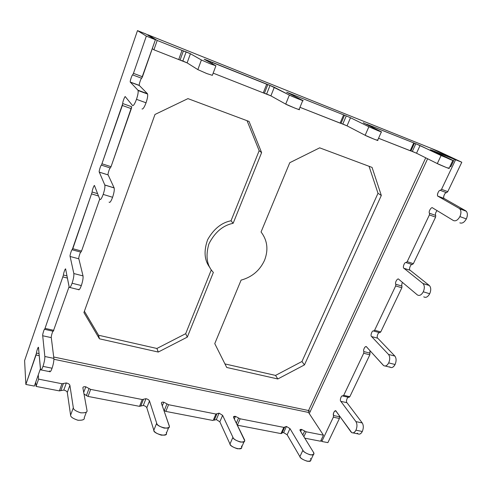<?xml version="1.0" encoding="UTF-8"?>
<svg xmlns="http://www.w3.org/2000/svg" width="492" height="492" viewBox="0 0 492 492"><rect width="100%" height="100%" fill="white"/><g stroke="black" fill="none" stroke-linecap="round" stroke-linejoin="round"><path stroke-width="0.74" d="M210.502 61.721L206.714 60.11L206.548 60.559L206.714 60.11L270.034 85.436L266.639 94.009L270.895 95.866L274.315 87.281L270.034 85.436L289.376 95.067L298.539 99.021L302.42 100.27L286.793 92.268L292.389 94.464L286.639 92.189L302.783 100.466C306.178 102.182 289.456 95.386 289.376 95.067L274.315 87.281L270.895 95.866L213.177 73.136L263.275 92.865L266.689 84.23L212.403 62.527L212.003 63.597L212.403 62.527L210.502 61.721L210.182 62.582L210.502 61.721M69.889 287.476L78.419 289.603C79.077 290.348 80.055 289.001 81.34 285.557L72.09 283.226C70.811 286.688 69.864 288.054 69.243 287.316L65.645 269.149C65.461 267.587 63.284 273.712 63.468 275.022L66.98 275.914L63.468 275.022L44.686 329.339C44.428 328.016 42.269 335.009 42.706 335.753L51.291 337.641C50.873 337.155 52.613 330.796 53.154 331.239C52.613 330.796 50.873 337.155 51.291 337.641L53.874 358.385C53.991 360.907 53.388 364.185 52.072 368.225L42.976 366.368C41.943 369.221 41.156 370.378 40.615 369.83L38.462 347.487C38.21 346.233 36.39 351.774 36.482 353.072L36.039 355.021L39.243 355.691L36.039 355.021L25.861 384.443L24.6 360.605L137.489 30.615L146.044 34.04L155.404 39.735L141.665 78.277C140.94 77.976 138.467 85.903 139.396 85.553L147.409 93.683L139.396 85.553L130.392 82.213L137.92 90.19L147.409 93.683C148.055 95.017 147.6 98.056 146.044 102.797C144.316 107.33 142.975 109.378 142.016 108.947C142.975 109.378 144.316 107.33 146.044 102.797L136.487 99.329C134.771 103.892 133.455 105.971 132.551 105.559L125.362 96.77C125.153 95.177 122.317 102.582 122.754 103.554L131.715 106.758L122.754 103.554L122.348 105.479L131.315 108.677L111.038 166.69L131.715 106.758L131.315 108.677L122.348 105.479L101.457 165.158C100.952 164.469 98.603 171.929 99.279 172.12L104.814 185.035C105.165 186.898 104.624 190.023 103.191 194.414L112.594 197.274C114.033 192.913 114.55 189.795 114.156 187.932L104.79 184.974L99.292 172.145C98.572 172.095 100.928 164.476 101.457 165.158L122.754 103.554C122.317 102.582 125.153 95.177 125.362 96.77L132.551 105.559C133.455 105.971 134.771 103.892 136.487 99.329L146.044 102.797C147.403 98.787 147.92 95.866 147.606 94.04L138.098 90.546C138.375 92.367 137.84 95.294 136.487 99.329C138.037 94.556 138.516 91.512 137.92 90.19L130.392 82.213L139.316 85.405C138.676 84.901 141.099 77.896 141.665 78.277L132.662 74.901C132.127 74.526 129.716 81.58 130.319 82.066L130.392 82.213C129.507 82.582 131.979 74.612 132.662 74.901L133.455 73.357L142.471 76.746L155.404 39.735L146.339 36.113L133.455 73.357L146.339 36.113L137.489 30.615L24.6 360.605L25.861 384.443L36.482 353.072C36.42 351.196 38.665 345.439 38.536 347.801L40.436 369.08C40.774 370.845 41.617 369.941 42.976 366.368L52.072 368.225C53.388 364.185 53.991 360.907 53.874 358.385L44.84 356.491C44.913 359.019 44.292 362.309 42.976 366.368C44.292 362.309 44.913 359.019 44.84 356.491L42.706 335.753C42.269 335.009 44.428 328.016 44.686 329.339L63.468 275.022C63.296 273.404 65.719 267.156 65.688 269.296L69.138 286.965C69.643 288.343 70.627 287.094 72.09 283.226L81.34 285.557C82.73 281.301 83.289 278.085 83.019 275.901L73.831 273.54C74.058 275.723 73.474 278.952 72.09 283.226C73.474 278.952 74.058 275.723 73.831 273.54L70.116 256.492C69.55 256.068 71.807 248.78 72.189 249.801L92.17 192.009C91.875 190.693 94.489 183.897 94.569 185.785L99.778 199.315C100.466 200.244 101.604 198.608 103.191 194.414C104.655 189.9 105.19 186.757 104.79 184.974L114.126 187.864C114.575 189.654 114.064 192.79 112.594 197.274C111.001 201.443 109.833 203.061 109.089 202.12C109.833 203.061 111.001 201.443 112.594 197.274L103.191 194.414C101.604 198.608 100.466 200.244 99.778 199.315L94.569 185.785C94.489 183.897 91.875 190.693 92.17 192.009L97.6 193.657L92.17 192.009L72.81 248.7L81.549 251.061L80.916 252.15C80.497 251.123 78.24 258.38 78.843 258.81L83.019 275.901C83.289 278.085 82.73 281.301 81.34 285.557C79.864 289.401 78.849 290.631 78.302 289.247M422.911 283.478L422.997 283.552C424.651 285.514 424.75 288.263 423.292 291.799L429.713 293.755C431.164 290.231 431.06 287.488 429.387 285.532L422.911 283.478L404.018 268.349C402.265 267.943 404.516 261.67 406.084 262.599L407.192 261.67L429.399 214.906L429.516 213.227C428.04 212.021 431.509 206.265 432.696 207.956L453.427 220.545C455.715 221.431 457.868 220.115 459.891 216.591L466.336 218.928C467.738 215.742 467.72 213.177 466.287 211.246L459.866 208.885C461.287 210.816 461.293 213.387 459.891 216.591C461.441 212.778 461.244 210.059 459.294 208.442L438.206 196.357L444.165 198.473C442.511 197.636 445.125 192.034 446.558 192.716L440.358 190.386C438.932 189.709 436.324 195.342 437.966 196.173L438.206 196.357C436.269 196.222 438.612 189.709 440.358 190.386L446.558 192.716L447.763 191.646L441.552 189.309L440.358 190.386L441.552 189.309L455.586 159.759L432.259 148.793L455.586 159.759L441.552 189.309L447.763 191.646L446.558 192.716C444.799 192.034 442.456 198.516 444.411 198.657L465.709 210.797C467.677 212.421 467.886 215.133 466.336 218.928C464.313 222.433 462.148 223.737 459.836 222.839C462.148 223.737 464.313 222.433 466.336 218.928L459.891 216.591C457.868 220.115 455.715 221.431 453.427 220.545L432.696 207.956C431.509 206.265 428.04 212.021 429.516 213.227L429.399 214.906L435.592 217.12L413.372 263.65L412.259 264.573C410.672 263.638 408.421 269.887 410.199 270.299L429.295 285.458C431.047 287.365 431.189 290.126 429.713 293.755C427.812 297.027 425.826 298.054 423.747 296.836C425.826 298.054 427.812 297.027 429.713 293.755L423.292 291.799C424.768 288.158 424.639 285.385 422.911 283.478L429.295 285.458L410.156 270.262C408.428 269.739 410.728 263.644 412.259 264.573L413.372 263.65L435.592 217.12L435.709 215.441L435.592 217.12L429.399 214.906L407.192 261.67L413.372 263.65L407.192 261.67L406.084 262.599L412.259 264.573L406.084 262.599C404.565 261.67 402.265 267.789 403.981 268.312L410.199 270.299L404.018 268.349L422.911 283.478M366.866 124.242L415.838 143.744L412.333 151.407L416.521 153.227L420.051 145.546L415.838 143.744L450.063 159.414C453.218 160.62 453.808 160.761 451.834 159.845L430.451 149.709L434.903 151.444L430.451 149.709L452.861 160.374L441.066 155.552L420.051 145.546L416.521 153.227L410.937 150.909L412.333 151.407L415.838 143.744L368.668 125.005L368.453 125.497L368.668 125.005L366.866 124.242L366.694 124.642L366.866 124.242M350.513 117.748L346.27 115.921L342.801 124.015L347.032 125.854L350.513 117.748L368.871 126.764L377.967 130.681C381.589 132.065 382.505 132.336 380.697 131.481L363.268 122.717L381.392 131.85L368.871 126.764L350.513 117.748L347.032 125.854L341.017 123.394L342.801 124.015L346.27 115.921L350.513 117.748M238.589 417.991L235.483 416.38L234.333 419.024L235.483 416.38L240.145 418.803L283.816 427.394L286.461 426.453L283.638 432.622L287.156 434.78L289.991 428.606L286.461 426.453L289.991 428.606L302.9 450.248C303.65 451.908 306.141 453.446 310.372 454.86C313.705 454.829 314.72 453.944 313.398 452.191L300.126 430.598C299.677 429.639 300.175 429.258 301.614 429.448L300.667 431.49L301.614 429.448L304.659 431.01L301.614 429.448L299.929 429.977L300.126 430.598L313.398 452.191L313.847 453.649C314.259 457.289 302.703 452.443 302.9 450.248L289.991 428.606L287.156 434.78L283.638 432.622L282.119 432.757L283.638 432.622L286.461 426.453L283.816 427.394L240.145 418.803L237.353 425.18L280.981 433.593L237.353 425.186L240.145 418.803L238.589 417.991L236.345 423.132L238.589 417.991M214.211 420.211L216.314 419.59L219.075 413.139L215.927 414.036L213.153 420.525L165.829 411.41L164.248 410.574L165.829 411.41L168.547 404.713L163.787 402.21L166.96 403.877L164.248 410.574L163.799 410.143L164.248 410.574L166.96 403.877L168.547 404.713L215.927 414.036L219.075 413.139L222.618 415.353L219.075 413.139L216.314 419.59L219.838 421.816L222.618 415.353L232.919 437.296C233.442 438.981 235.945 440.568 240.422 442.056C244.173 442.074 245.477 441.195 244.333 439.411L233.589 417.511C233.276 416.539 233.903 416.164 235.483 416.38L233.466 417.05L233.589 417.511L244.61 440.5C245.563 444.639 232.322 439.903 232.919 437.296L222.618 415.353L219.838 421.816L216.314 419.59L214.211 420.211L216.917 413.883M166.278 432.48C167.2 434.313 165.546 435.205 161.315 435.162C156.573 433.6 154.082 431.958 153.836 430.229L146.807 407.745C146.29 406.675 145.115 405.912 143.283 405.457L140.792 406.048L143.283 405.457L145.958 398.686L143.48 399.252L140.792 406.048L139.543 406.343L140.792 406.048L143.48 399.252L142.225 399.535L139.543 406.343L88.031 396.423L139.543 406.343L142.225 399.535L90.651 389.387L88.031 396.423L84.015 394.037L86.42 395.556L89.027 388.526L85.793 386.798L83.714 392.407L85.793 386.798L90.651 389.387L142.225 399.535L145.958 398.686L143.283 405.457C145.115 405.912 146.29 406.675 146.807 407.745L149.5 400.968C148.978 399.91 147.797 399.153 145.958 398.686C147.797 399.153 148.978 399.91 149.5 400.968L156.684 423.188C156.936 424.891 159.439 426.527 164.193 428.101C168.424 428.175 170.072 427.308 169.137 425.494L161.425 403.311C161.265 402.333 162.053 401.97 163.787 402.21L162.311 405.863L163.787 402.21C162.28 401.964 161.474 402.241 161.37 403.046L169.273 426.127C171.001 430.715 155.595 426.349 156.684 423.188L149.5 400.968L146.807 407.745L153.836 430.229L156.684 423.188L153.836 430.229C152.723 433.446 168.104 437.763 166.401 433.126L168.725 427.468M69.889 385.304C69.52 384.234 68.339 383.452 66.359 382.954L63.782 390.07C65.762 390.556 66.937 391.343 67.299 392.425L69.889 385.304L73.326 407.763C73.253 409.479 75.75 411.171 80.811 412.831C85.596 412.979 87.65 412.13 86.967 410.285L82.89 387.862C82.914 386.878 83.88 386.521 85.793 386.798C83.929 386.521 82.957 386.86 82.884 387.813L86.986 410.402C87.539 412.247 85.411 413.046 80.602 412.794C75.67 411.109 73.24 409.43 73.326 407.763L69.889 385.304L67.299 392.425C66.937 391.343 65.762 390.556 63.782 390.07L59.372 390.9L36.057 386.404L38.597 379.147L38.247 374.966L38.597 379.147L61.949 383.742L66.359 382.954C68.339 383.452 69.52 384.234 69.889 385.304M190.435 53.739L186.148 51.888L182.852 61.002L187.114 62.871L190.435 53.739L201.4 59.987L210.601 63.972L215.871 65.756L204.198 59.243L206.714 60.11L204.174 59.231L215.927 65.787L210.379 63.88L201.4 59.987L190.435 53.739L187.114 62.871L153.935 49.803L152.28 48.677L153.935 49.803L157.206 40.455L147.748 34.723L431.053 148.307L454.337 159.26L450.795 166.727L450.002 166.413L450.795 166.727L454.337 159.26L431.053 148.307L147.748 34.723L157.206 40.455L190.435 53.739M353.09 432.905L358.059 433.907C359.67 434.596 361.085 433.79 362.296 431.49L355.95 430.192C354.738 432.505 353.336 433.317 351.737 432.628L335.815 410.931C334.013 411.189 333.244 412.72 333.508 415.506L339.597 416.792L333.508 415.506L333.33 417.198L339.425 418.471L327.887 442.628L339.425 418.471L339.449 415.857L339.425 418.471L333.33 417.198L321.811 441.459L321.042 440.266L321.811 441.459L333.33 417.198L333.508 415.506C332.463 413.717 335.347 409.067 336.153 411.257L350.95 431.871C352.604 433.624 354.271 433.065 355.95 430.192C357.29 426.853 357.284 423.993 355.925 421.613C357.284 423.993 357.29 426.853 355.95 430.192L362.296 431.49C363.643 428.163 363.625 425.316 362.241 422.936L355.925 421.613L340.851 401.355C339.412 400.494 341.497 394.652 342.764 396.005L343.711 395.34L342.764 396.005C341.497 394.652 339.412 400.494 340.851 401.355L346.958 402.702L362.241 422.936C363.625 425.316 363.643 428.163 362.296 431.49C360.618 434.35 358.939 434.903 357.26 433.151M302.814 434.971L304.659 431.01L306.178 431.791L323.447 435.186L320.587 441.226L323.447 435.186L308.509 412.444L308.558 410.531L53.702 357.001L308.558 410.531L308.509 412.444L323.447 435.186L306.178 431.791L303.884 436.712L306.178 431.791L304.659 431.01L302.814 434.971M434.762 151.751L434.903 151.444L454.337 159.26L434.903 151.444L434.762 151.751M292.162 95.017L292.389 94.464L346.27 115.921L292.389 94.464L292.162 95.017M261.055 231.972C267.408 240.354 268.577 249.788 264.555 260.262C268.577 249.788 267.408 240.354 261.055 231.972L289.77 162.704L261.055 231.972M385.31 366.036L390.027 367.21C391.884 368.151 393.569 367.247 395.082 364.498L388.698 362.893C387.186 365.654 385.507 366.565 383.674 365.624L366.485 346.848C365.31 345.273 362.795 350.236 363.852 351.571L369.984 353.133L369.972 350.648L369.83 354.812L363.693 353.256L363.852 351.571C362.678 349.947 365.74 344.96 366.663 347.008L383.256 365.248C385.101 366.749 386.915 365.962 388.698 362.893C390.107 359.406 390.039 356.583 388.508 354.431C390.039 356.583 390.107 359.406 388.698 362.893L395.082 364.498C396.49 361.03 396.417 358.219 394.861 356.06L388.508 354.431L371.614 336.583C370.021 335.938 372.186 329.886 373.6 331.042L379.738 332.697C378.311 331.54 376.146 337.567 377.758 338.213L394.861 356.06C396.417 358.219 396.49 361.03 395.082 364.498C393.299 367.555 391.472 368.336 389.609 366.835M461.803 162.243L447.763 191.646L461.803 162.243L455.586 159.759L461.803 162.243L438.249 151.192L461.803 162.243M437.05 210.601C435.5 212.612 435.057 214.223 435.709 215.441L429.516 213.227L435.709 215.441C435.057 214.223 435.5 212.612 437.05 210.601M402.444 282.39C401.7 284.093 401.54 285.329 401.976 286.104L401.841 287.789L380.765 331.909L379.738 332.697L380.765 331.909L374.621 330.249L373.6 331.042L374.621 330.249L395.673 285.92L395.814 284.235C394.498 282.808 397.751 277.451 398.803 279.333L417.364 294.917C419.418 296.129 421.398 295.089 423.292 291.799C421.398 295.089 419.418 296.129 417.364 294.917L398.803 279.333C397.751 277.451 394.498 282.808 395.814 284.235L395.673 285.92L374.621 330.249L380.765 331.909L401.841 287.789L395.673 285.92L401.841 287.789L401.976 286.104L395.814 284.235L401.976 286.104C401.54 285.329 401.7 284.093 402.444 282.39M369.83 354.812L349.818 396.712L348.865 397.37C347.58 396.017 345.501 401.835 346.958 402.702C345.501 401.835 347.58 396.017 348.865 397.37L349.818 396.712L343.711 395.34L349.818 396.712L369.83 354.812L369.984 353.133L363.852 351.571L363.693 353.256L343.711 395.34L363.693 353.256L369.83 354.812M342.906 396.042L348.865 397.37M111.038 166.69L110.319 167.987C109.759 167.305 107.397 174.881 108.154 174.943L114.126 187.864L108.142 174.918C107.428 174.715 109.784 167.292 110.319 167.987L111.038 166.69L102.158 163.848L111.038 166.69M99.704 199.125L81.549 251.061L99.704 199.125M69.089 286.713L53.271 331.264L69.089 286.713M41.144 369.935L49.649 371.651C50.227 372.204 51.033 371.066 52.072 368.225C50.701 371.774 49.827 372.665 49.446 370.9M40.412 368.779L34.366 386.079L40.412 368.779M142.471 76.746L133.455 73.357L132.662 74.901L141.665 78.277L142.471 76.746M427.628 158.762L309.265 413.594L310.224 411.521L308.558 410.531L310.224 411.521L427.628 158.762M371.614 336.583L377.758 338.213C376.146 337.567 378.311 331.54 379.738 332.697L373.6 331.042C372.186 329.886 370.021 335.938 371.614 336.583L388.508 354.431L394.861 356.06L377.758 338.213L371.614 336.583M63.038 276.965L67.404 278.072L63.038 276.965M98.498 195.994L91.746 193.953L98.498 195.994M45.239 328.422L53.837 330.353L45.239 328.422M25.861 384.443L34.366 386.079L25.861 384.443M321.811 441.459L327.887 442.628L321.811 441.459M459.294 208.442L465.709 210.797L444.411 198.657L438.206 196.357L459.294 208.442M101.457 165.158L110.319 167.987L101.457 165.158M226.726 367.469L277.814 378.969L275.551 375.414L224.949 363.926L275.551 375.414L301.971 361.491L304.443 364.916L381.312 195.459L378.004 193.288L301.971 361.491L378.004 193.288L369.049 166.284L378.004 193.288L381.312 195.459L304.443 364.916L277.814 378.969L226.726 367.469L214.764 343.625L241.092 280.126C252.021 277.101 259.844 270.483 264.555 260.262C259.844 270.483 252.021 277.101 241.092 280.126L214.764 343.625L226.726 367.469M156.899 348.477L98.56 335.237L99.439 338.81L158.27 352.051L156.899 348.477L185.687 333.681L211.32 269.837L185.687 333.681L187.311 337.106L158.27 352.051L99.439 338.81L83.917 312.561L154.98 114.464L83.917 312.561L99.439 338.81L98.56 335.237L156.899 348.477L158.27 352.051L187.311 337.106L213.362 272.408L187.311 337.106L185.687 333.681L156.899 348.477M53.911 359.265L308.509 412.444L53.911 359.265M27.46 352.241L27.958 350.79L27.46 352.241M35.731 382.161L36.057 386.404L35.731 382.161M304.782 438.181L320.587 441.226L304.782 438.181M438.249 151.192L432.259 148.793L438.249 151.192M425.721 157.815L308.558 410.531L425.721 157.815M249.05 121.45L187.956 98.621L249.05 121.45L261.609 152.625L233.14 223.306C222.944 225.367 214.863 232.224 208.903 243.891C205.379 256.178 206.868 265.686 213.362 272.408C206.868 265.686 205.379 256.178 208.903 243.891C214.863 232.224 222.944 225.367 233.14 223.306L231.025 220.767L259.167 150.687L247.058 120.706L259.167 150.687L231.025 220.767C221.529 222.648 213.743 228.934 207.673 239.622C203.565 251.086 204.334 260.434 209.979 267.673C204.334 260.434 203.565 251.086 207.673 239.622C213.743 228.934 221.529 222.648 231.025 220.767L233.14 223.306L261.609 152.625L259.167 150.687L261.609 152.625L249.05 121.45M372.069 167.415L319.677 147.84L372.069 167.415L381.312 195.459L372.069 167.415M410.9 150.958L378.551 138.27L410.18 150.724L413.704 143.012L410.18 150.724L410.912 150.964L414.424 143.277M376.964 139.912C378.748 140.792 377.825 140.558 374.197 139.211L365.15 135.275L347.032 125.854L365.15 135.275L368.871 126.764L365.15 135.275C365.55 135.749 380.15 141.739 377.647 140.3L381.355 131.93M340.999 123.424L299.972 107.324L340.095 123.123L343.576 114.968L340.095 123.123L340.999 123.424L344.474 115.3M298.755 109.218C300.323 110.023 299.013 109.648 294.837 108.092L285.717 104.107L270.895 95.866L285.717 104.107L289.376 95.067L285.717 104.107C285.766 104.513 302.451 111.241 299.111 109.433L302.74 100.571M212.298 75.294L207.003 73.646L197.852 69.624L187.114 62.871L197.852 69.624L201.4 59.987L197.852 69.624L206.781 73.56L212.359 75.331L215.877 65.916M448.064 167.809C450.02 168.75 449.417 168.639 446.25 167.471L437.302 163.584L416.521 153.227L437.302 163.584L441.066 155.552L437.302 163.584C437.985 164.113 450.924 169.5 449.073 168.362L452.831 160.435M146.044 34.04L137.489 30.615L146.339 36.113L155.404 39.735L146.044 34.04M84.39 311.239L98.56 335.237L84.39 311.239M154.98 114.464L187.956 98.621L154.98 114.464M289.77 162.704L319.677 147.84L289.77 162.704M153.935 49.803L178.713 59.563L182.022 50.375L157.206 40.455L153.935 49.803M266.689 84.23L263.275 92.865L264.401 93.252L267.808 84.636L266.689 84.23M266.639 94.009L270.034 85.436L267.808 84.636L264.401 93.252L266.639 94.009M293.958 95.934L294.234 95.245L293.958 95.934M281.873 433.267L280.981 433.593L283.816 427.394L280.981 433.593L281.873 433.304L284.616 427.302M241.387 446.059C242.519 447.861 241.209 448.766 237.452 448.772C232.987 447.296 230.496 445.703 229.985 443.999L219.838 421.816L229.985 443.999L232.919 437.296L229.985 443.999C229.364 446.644 242.581 451.355 241.658 447.166L244.149 441.545M84.218 417.64C84.882 419.504 82.828 420.383 78.044 420.266C72.994 418.618 70.51 416.927 70.596 415.18L67.299 392.425L70.596 415.18L73.326 407.763L70.596 415.18C70.504 416.872 72.914 418.557 77.834 420.229C82.644 420.451 84.772 419.627 84.237 417.757L86.377 412.038M310.39 458.538C311.7 460.309 310.68 461.219 307.34 461.268C303.115 459.86 300.637 458.323 299.899 456.644L287.156 434.78L299.899 456.644L302.9 450.248L299.899 456.644C299.683 458.876 311.208 463.704 310.827 460.014L313.847 453.649M436.484 152.569L436.656 152.188L436.484 152.569M44.741 329.351L53.271 331.264M81.549 251.061L72.81 248.7L72.189 249.801L80.916 252.15L81.549 251.061M80.916 252.15L72.189 249.801C71.807 248.78 69.55 256.068 70.116 256.492L78.843 258.81C78.24 258.38 80.497 251.123 80.916 252.15M78.843 258.81L70.116 256.492L73.831 273.54L83.019 275.901L78.843 258.81M36.482 353.072L39.053 353.613L36.482 353.072M38.597 379.147L36.057 386.404L59.372 390.9L61.949 383.742L38.597 379.147M168.547 404.713L165.829 411.41L213.153 420.525L215.927 414.036L168.547 404.713M182.022 50.375L178.713 59.563L180.097 60.042L183.399 50.885L182.022 50.375M182.852 61.002L186.148 51.888L183.399 50.885L180.097 60.042L182.852 61.002M60.848 390.617L63.425 383.477L61.949 383.742L59.372 390.9L63.782 390.07L66.359 382.954L63.425 383.477L60.848 390.617M88.031 396.423L90.651 389.387L89.027 388.526L86.42 395.556L88.031 396.423M355.925 421.613L362.241 422.936L346.958 402.702L340.851 401.355L355.925 421.613M51.291 337.641L42.706 335.753L44.84 356.491L53.874 358.385L51.291 337.641M99.292 172.145L108.154 174.943L99.292 172.145M277.814 378.969L304.443 364.916L301.971 361.491L275.551 375.414L277.814 378.969M104.814 185.035L114.156 187.932M422.997 283.552L429.387 285.532M459.866 208.885L466.287 211.246M138.098 90.546L147.606 94.04M444.165 198.473L437.966 196.173M130.319 82.066L139.316 85.405M410.156 270.262L403.981 268.312M99.279 172.12L108.142 174.918"/></g></svg>
